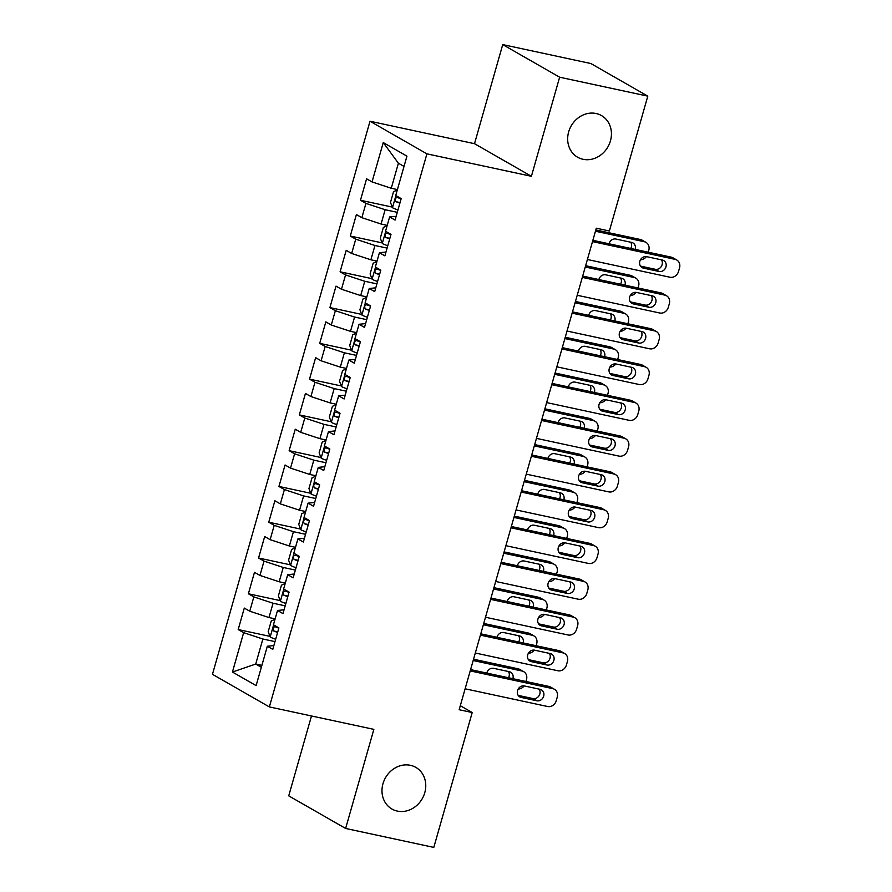 <?xml version="1.0" encoding="UTF-8"?>
<svg xmlns="http://www.w3.org/2000/svg" width="892" height="892" viewBox="0 0 892 892"><rect width="100%" height="100%" fill="white"/><g stroke="black" fill="none" stroke-linecap="round" stroke-linejoin="round"><path stroke-width="1.34" d="M410.398 765.314A24.006 21.152 -60.2 0 1 415.817 767.376A24.006 21.152 -60.2 0 1 423.689 795.776A24.006 21.152 -60.2 0 1 397.353 811.096A24.006 21.152 -60.2 0 1 391.945 809.033A24.006 21.152 -60.2 0 1 384.062 780.634A24.006 21.152 -60.2 0 1 410.398 765.314M596.068 113.507A24.006 21.152 -60.2 0 1 601.487 115.57A24.006 21.152 -60.2 0 1 609.359 143.969A24.006 21.152 -60.2 0 1 583.022 159.289A24.006 21.152 -60.2 0 1 577.615 157.226A24.006 21.152 -60.2 0 1 569.743 128.827A24.006 21.152 -60.2 0 1 596.068 113.507M311.486 715.964L288.729 795.854L345.628 828.456L433.802 847.4L472.214 712.53L460.294 705.706M370.013 121.245L212.463 674.319L269.362 706.921L426.911 153.848L370.013 121.245L474.511 143.69L531.398 176.293L559.63 77.203L502.731 44.6L474.511 143.69M502.731 44.6L590.905 63.544L647.793 96.146L559.63 77.203M404.009 166.425L398.389 163.214L383.259 142.575L372.042 181.923L366.59 178.79L360.468 200.254L365.932 203.387L361.851 217.693L356.399 214.571L350.277 236.034L355.741 239.156L351.66 253.473L346.207 250.34L340.097 271.804L345.55 274.937L341.48 289.242L336.016 286.12L329.906 307.584L335.359 310.706L331.289 325.022L325.825 321.889L319.715 343.353L325.167 346.486L321.098 360.792L315.634 357.659L309.524 379.133L314.976 382.255L310.907 396.561L305.443 393.439L299.333 414.903L304.785 418.036L300.715 432.341L295.252 429.208L289.142 450.672L294.594 453.805L290.524 468.11L285.061 464.988L278.951 486.452L284.403 489.574L280.333 503.891L274.87 500.758L268.76 522.221L274.212 525.355L270.142 539.66L264.679 536.538L258.569 558.002L264.032 561.124L259.951 575.44L254.488 572.307L248.377 593.771L253.841 596.904L249.76 611.21L244.296 608.088L238.186 629.551L269.997 636.375M383.259 142.575L406.942 156.145L395.725 195.493L401.188 198.615L395.078 220.079L389.614 216.957L385.534 231.262L390.997 234.395L384.887 255.859L379.423 252.726L375.342 267.043L380.806 270.165L374.696 291.628L369.232 288.506L365.151 302.812L370.615 305.945L364.505 327.409L359.041 324.275L354.96 338.592L360.424 341.714L354.314 363.178L348.85 360.056L344.78 374.361L350.233 377.494L344.122 398.958L338.659 395.825L334.589 410.142L340.042 413.264L333.931 434.727L328.468 431.605L324.398 445.911L329.85 449.044L323.74 470.508L318.277 467.375L314.207 481.68L319.659 484.813L313.549 506.277L308.086 503.144L304.016 517.46L309.468 520.582L303.358 542.046L297.895 538.924L293.825 553.23L299.277 556.363L293.167 577.826L287.703 574.693L283.634 589.01L289.086 592.132L282.976 613.596L277.512 610.474L273.443 624.779L278.895 627.912L272.785 649.376L267.332 646.243L256.115 685.602L232.433 672.033L243.65 632.673L238.186 629.551M647.793 96.146L609.381 231.006L596.313 228.207L459.157 709.731L472.214 712.53M275.126 618.858L268.971 617.543L273.052 603.237L285.184 605.835M249.76 611.21L268.971 617.543M253.841 596.904L273.052 603.237M267.332 646.243L273.866 645.563M285.317 583.089L279.163 581.762L283.243 567.457L295.375 570.066M259.951 575.44L279.163 581.762M264.032 561.124L283.243 567.457M277.512 610.474L284.057 609.793M295.508 547.32L289.354 545.993L293.435 531.688L305.566 534.297M270.142 539.66L289.354 545.993M274.212 525.355L293.435 531.688M287.703 574.693L294.248 574.013M305.7 511.54L299.545 510.224L303.626 495.907L315.757 498.517M280.333 503.891L299.545 510.224M284.403 489.574L303.626 495.907M297.895 538.924L304.44 538.244M315.891 475.77L309.736 474.444L313.806 460.138L325.948 462.747M290.524 468.11L309.736 474.444M294.594 453.805L313.806 460.138M308.086 503.144L314.631 502.464M326.082 439.99L319.927 438.674L323.997 424.358L336.139 426.967M300.715 432.341L319.927 438.674M304.785 418.036L323.997 424.358M318.277 467.375L324.822 466.694M336.273 404.221L330.118 402.894L334.188 388.589L346.33 391.198M310.907 396.561L330.118 402.894M314.976 382.255L334.188 388.589M328.468 431.605L335.013 430.925M346.464 368.441L340.309 367.125L344.379 352.808L356.521 355.417M321.098 360.792L340.309 367.125M325.167 346.486L344.379 352.808M338.659 395.825L345.204 395.145M356.655 332.671L350.5 331.345L354.57 317.039L366.712 319.648M331.289 325.022L350.5 331.345M335.359 310.706L354.57 317.039M348.85 360.056L355.395 359.376M366.846 296.891L360.691 295.575L364.761 281.27L376.903 283.868M341.48 289.242L360.691 295.575M345.55 274.937L364.761 281.27M359.041 324.275L365.586 323.595M377.037 261.122L370.882 259.795L374.952 245.49L387.095 248.099M351.66 253.473L370.882 259.795M355.741 239.156L374.952 245.49M369.232 288.506L375.777 287.826M387.228 225.353L381.074 224.026L385.143 209.72L397.286 212.318M361.851 217.693L381.074 224.026M365.932 203.387L385.143 209.72M379.423 252.726L385.968 252.046M397.408 189.572L391.265 188.257L398.389 163.214M372.042 181.923L391.265 188.257M389.614 216.957L396.16 216.277M531.398 176.293L426.911 153.848M345.628 828.456L373.86 729.366L269.362 706.921M261.88 665.365L255.725 664.049L261.334 667.261M274.992 641.616L262.861 639.007L255.725 664.049L232.433 672.033M243.65 632.673L262.861 639.007M360.468 200.254L392.279 207.089M350.277 236.034L382.088 242.869M340.097 271.804L371.897 278.639M329.906 307.584L361.706 314.408M319.715 343.353L351.515 350.188M309.524 379.133L341.324 385.957M299.333 414.903L331.133 421.738M289.142 450.672L320.942 457.507M278.951 486.452L310.75 493.287M268.76 522.221L300.571 529.056M258.569 558.002L290.379 564.837M248.377 593.771L280.188 600.606M592.5 241.609L675.043 259.349A7.504 6.612 119.8 0 1 676.738 259.996A7.504 6.612 119.8 0 1 679.537 267.901L678.511 271.48A7.504 6.612 119.8 0 1 669.948 277.234L587.404 259.505M676.738 259.996L672.891 257.788A7.504 6.612 -60.2 0 0 671.197 257.141L592.868 240.316M662.366 260.04A5.999 5.285 -60.2 0 1 663.726 260.553A5.999 5.285 -60.2 0 1 665.688 267.656A5.999 5.285 -60.2 0 1 659.11 271.491L643.433 268.124A5.999 5.285 -60.2 0 1 642.084 267.6A5.999 5.285 -60.2 0 1 640.11 260.497A5.999 5.285 -60.2 0 1 646.7 256.673L662.366 260.04M661.463 259.851A5.999 5.285 -60.2 0 1 661.262 266.541A5.999 5.285 -60.2 0 1 655.263 269.284L640.489 266.106M397.286 190.018L393.539 191.68L390.484 202.417L392.536 207.758A9.935 1.271 15.9 0 0 397.966 209.932M595.455 231.229L644.292 241.721L640.445 239.513A7.504 6.612 -60.2 0 1 642.128 240.16L645.975 242.368A7.504 6.612 119.8 0 0 644.292 241.721M595.823 229.935L640.445 239.513M630.789 248.467A5.999 5.285 119.8 0 0 630.711 242.223M401.121 198.849A9.935 1.271 -164.1 0 1 397.252 197.411C395.123 198.046 394.721 199.474 396.026 201.703A9.935 1.271 15.9 0 0 399.895 203.142M635.171 249.403A5.999 5.285 119.8 0 0 632.963 242.936A5.999 5.285 119.8 0 0 631.614 242.412L615.937 239.045A5.999 5.285 119.8 0 0 609.046 243.795M640.489 259.75A7.504 6.612 119.8 0 0 646.388 256.617M648.228 252.213L648.785 250.284A7.504 6.612 119.8 0 0 645.975 242.368M582.309 277.39L664.852 295.118A7.504 6.612 119.8 0 1 666.547 295.765A7.504 6.612 119.8 0 1 669.346 303.681L668.32 307.249A7.504 6.612 119.8 0 1 659.757 313.003L577.213 295.274M666.547 295.765L662.7 293.557A7.504 6.612 -60.2 0 0 661.005 292.911L582.677 276.085M652.175 295.81A5.999 5.285 -60.2 0 1 653.535 296.334A5.999 5.285 -60.2 0 1 655.497 303.436A5.999 5.285 -60.2 0 1 648.919 307.261L633.242 303.893A5.999 5.285 -60.2 0 1 631.893 303.38A5.999 5.285 -60.2 0 1 629.919 296.278A5.999 5.285 -60.2 0 1 636.509 292.442L652.175 295.81M651.283 295.62A5.999 5.285 -60.2 0 1 651.071 302.321A5.999 5.285 -60.2 0 1 645.072 305.053L630.298 301.886M572.118 313.159L654.661 330.887A7.504 6.612 119.8 0 1 656.356 331.534A7.504 6.612 119.8 0 1 659.155 339.451L658.14 343.03A7.504 6.612 119.8 0 1 649.566 348.783L567.022 331.043M656.356 331.534L652.509 329.338A7.504 6.612 -60.2 0 0 650.814 328.691L572.486 311.865M641.984 331.59A5.999 5.285 -60.2 0 1 643.344 332.103A5.999 5.285 -60.2 0 1 645.306 339.205A5.999 5.285 -60.2 0 1 638.728 343.03L623.051 339.674A5.999 5.285 -60.2 0 1 621.702 339.15A5.999 5.285 -60.2 0 1 619.728 332.047A5.999 5.285 -60.2 0 1 626.318 328.223L641.984 331.59M641.092 331.389A5.999 5.285 -60.2 0 1 640.88 338.09A5.999 5.285 -60.2 0 1 634.881 340.833L620.107 337.655M387.095 225.787L383.348 227.46L380.293 238.186L382.345 243.527A9.935 1.271 15.9 0 0 387.775 245.713M585.264 267.009L634.101 277.501L630.254 275.293A7.504 6.612 -60.2 0 1 631.949 275.94L635.784 278.137A7.504 6.612 119.8 0 0 634.101 277.501M585.631 265.704L630.254 275.293M620.598 284.236A5.999 5.285 119.8 0 0 620.52 277.992M390.93 234.618A9.935 1.271 -164.1 0 1 387.061 233.18C384.931 233.815 384.53 235.254 385.835 237.473A9.935 1.271 15.9 0 0 389.715 238.911M624.98 285.172A5.999 5.285 119.8 0 0 622.772 278.705A5.999 5.285 119.8 0 0 621.423 278.192L605.746 274.825A5.999 5.285 119.8 0 0 598.855 279.564M630.298 295.52A7.504 6.612 119.8 0 0 636.197 292.386M638.036 287.982L638.594 286.053A7.504 6.612 119.8 0 0 635.784 278.137M376.903 261.568L373.157 263.229L370.102 273.967L372.154 279.296A9.935 1.271 15.9 0 0 377.584 281.482M575.072 302.778L623.909 313.27L620.063 311.063A7.504 6.612 -60.2 0 1 621.757 311.709L625.593 313.917A7.504 6.612 119.8 0 0 623.909 313.27M575.44 301.485L620.063 311.063M610.407 320.005A5.999 5.285 119.8 0 0 610.329 313.772M380.739 270.387A9.935 1.271 -164.1 0 1 376.87 268.96C374.74 269.596 374.339 271.023 375.643 273.253A9.935 1.271 15.9 0 0 379.524 274.68M614.789 320.953A5.999 5.285 119.8 0 0 612.581 314.486A5.999 5.285 119.8 0 0 611.232 313.962L595.555 310.594A5.999 5.285 119.8 0 0 588.664 315.344M620.107 331.289A7.504 6.612 119.8 0 0 626.006 328.167M627.845 323.751L628.403 321.822A7.504 6.612 119.8 0 0 625.593 313.917M561.927 348.939L644.47 366.668A7.504 6.612 119.8 0 1 646.165 367.314A7.504 6.612 119.8 0 1 648.963 375.22L647.949 378.799A7.504 6.612 119.8 0 1 639.374 384.552L556.831 366.824M646.165 367.314L642.318 365.107A7.504 6.612 -60.2 0 0 640.623 364.46L562.294 347.635M631.792 367.359A5.999 5.285 -60.2 0 1 633.153 367.883A5.999 5.285 -60.2 0 1 635.115 374.975A5.999 5.285 -60.2 0 1 628.537 378.81L612.86 375.443A5.999 5.285 -60.2 0 1 611.511 374.93A5.999 5.285 -60.2 0 1 609.537 367.827A5.999 5.285 -60.2 0 1 616.127 363.992L631.792 367.359M630.9 367.17A5.999 5.285 -60.2 0 1 630.689 373.871A5.999 5.285 -60.2 0 1 624.69 376.602L609.916 373.436M551.735 384.708L634.279 402.437A7.504 6.612 119.8 0 1 635.974 403.084A7.504 6.612 119.8 0 1 638.772 411L637.758 414.579A7.504 6.612 119.8 0 1 629.183 420.333L546.64 402.593M635.974 403.084L632.127 400.887A7.504 6.612 -60.2 0 0 630.432 400.24L552.103 383.415M621.601 403.139A5.999 5.285 -60.2 0 1 622.962 403.652A5.999 5.285 -60.2 0 1 624.924 410.755A5.999 5.285 -60.2 0 1 618.346 414.579L602.669 411.212A5.999 5.285 -60.2 0 1 601.319 410.699A5.999 5.285 -60.2 0 1 599.346 403.597A5.999 5.285 -60.2 0 1 605.936 399.772L621.601 403.139M620.709 402.939A5.999 5.285 -60.2 0 1 620.497 409.64A5.999 5.285 -60.2 0 1 614.499 412.383L599.725 409.205M366.712 297.337L362.966 298.998L359.911 309.736L361.962 315.077A9.935 1.271 15.9 0 0 367.392 317.251M564.881 338.559L613.718 349.04L609.872 346.843A7.504 6.612 -60.2 0 1 611.566 347.49L615.402 349.686A7.504 6.612 119.8 0 0 613.718 349.04M565.249 337.254L609.872 346.843M600.216 355.785A5.999 5.285 119.8 0 0 600.138 349.541M370.548 306.168A9.935 1.271 -164.1 0 1 366.679 304.73C364.549 305.365 364.148 306.803 365.452 309.022A9.935 1.271 15.9 0 0 369.333 310.461M604.598 356.722A5.999 5.285 119.8 0 0 602.39 350.255A5.999 5.285 119.8 0 0 601.041 349.742L585.364 346.375A5.999 5.285 119.8 0 0 578.473 351.113M609.916 367.069A7.504 6.612 119.8 0 0 615.814 363.936M617.654 359.532L618.212 357.603A7.504 6.612 119.8 0 0 615.402 349.686M356.521 333.117L352.775 334.779L349.72 345.505L351.771 350.846A9.935 1.271 15.9 0 0 357.201 353.031M554.69 374.328L603.527 384.82L599.68 382.612A7.504 6.612 -60.2 0 1 601.375 383.259L605.211 385.467A7.504 6.612 119.8 0 0 603.527 384.82M555.058 373.034L599.68 382.612M590.025 391.555A5.999 5.285 119.8 0 0 589.947 385.322M360.357 341.937A9.935 1.271 -164.1 0 1 356.488 340.51C354.358 341.145 353.957 342.573 355.261 344.803A9.935 1.271 15.9 0 0 359.142 346.23M594.407 392.502A5.999 5.285 119.8 0 0 592.21 386.035A5.999 5.285 119.8 0 0 590.85 385.511L575.173 382.144A5.999 5.285 119.8 0 0 568.282 386.883M599.725 402.838A7.504 6.612 119.8 0 0 605.623 399.716M607.463 395.301L608.021 393.372A7.504 6.612 119.8 0 0 605.211 385.467M541.544 420.489L624.088 438.217A7.504 6.612 119.8 0 1 625.783 438.864A7.504 6.612 119.8 0 1 628.581 446.769L627.567 450.348A7.504 6.612 119.8 0 1 618.992 456.102L536.449 438.373M625.783 438.864L621.936 436.656A7.504 6.612 -60.2 0 0 620.241 436.01L541.912 419.184M611.421 438.909A5.999 5.285 -60.2 0 1 612.771 439.433A5.999 5.285 -60.2 0 1 614.744 446.524A5.999 5.285 -60.2 0 1 608.154 450.36L592.478 446.992A5.999 5.285 -60.2 0 1 591.128 446.468A5.999 5.285 -60.2 0 1 589.155 439.377A5.999 5.285 -60.2 0 1 595.744 435.541L611.421 438.909M610.518 438.719A5.999 5.285 -60.2 0 1 610.318 445.42A5.999 5.285 -60.2 0 1 604.308 448.152L589.534 444.985M346.33 368.887L342.584 370.548L339.529 381.285L341.58 386.626A9.935 1.271 15.9 0 0 347.01 388.8M544.499 410.108L593.336 420.589L589.489 418.393A7.504 6.612 -60.2 0 1 591.184 419.039L595.02 421.236A7.504 6.612 119.8 0 0 593.336 420.589M544.867 408.804L589.489 418.393M579.833 427.335A5.999 5.285 119.8 0 0 579.755 421.091M350.166 377.717A9.935 1.271 -164.1 0 1 346.297 376.279C344.167 376.915 343.766 378.353 345.081 380.572A9.935 1.271 15.9 0 0 348.95 382.01M584.215 428.272A5.999 5.285 119.8 0 0 582.019 421.805A5.999 5.285 119.8 0 0 580.659 421.292L564.982 417.924A5.999 5.285 119.8 0 0 558.091 422.663M589.534 438.619A7.504 6.612 119.8 0 0 595.432 435.486M597.272 431.081L597.83 429.152A7.504 6.612 119.8 0 0 595.02 421.236M531.353 456.258L613.897 473.987A7.504 6.612 119.8 0 1 615.591 474.633A7.504 6.612 119.8 0 1 618.39 482.55L617.376 486.129A7.504 6.612 119.8 0 1 608.801 491.882L526.258 474.143M615.591 474.633L611.745 472.437A7.504 6.612 -60.2 0 0 610.05 471.79L531.721 454.965M601.23 474.689A5.999 5.285 -60.2 0 1 602.579 475.202A5.999 5.285 -60.2 0 1 604.553 482.304A5.999 5.285 -60.2 0 1 597.963 486.129L582.286 482.762A5.999 5.285 -60.2 0 1 580.937 482.249A5.999 5.285 -60.2 0 1 578.964 475.146A5.999 5.285 -60.2 0 1 585.553 471.322L601.23 474.689M600.327 474.488A5.999 5.285 -60.2 0 1 600.126 481.189A5.999 5.285 -60.2 0 1 594.117 483.932L579.343 480.755M336.139 404.667L332.393 406.328L329.338 417.055L331.389 422.395A9.935 1.271 15.9 0 0 336.819 424.581M534.308 445.877L583.145 456.37L579.298 454.162A7.504 6.612 -60.2 0 1 580.993 454.808L584.84 457.016A7.504 6.612 119.8 0 0 583.145 456.37M534.687 444.584L579.298 454.162M569.642 463.104A5.999 5.285 119.8 0 0 569.564 456.871M339.975 413.487A9.935 1.271 -164.1 0 1 336.106 412.059C333.987 412.695 333.575 414.122 334.89 416.352A9.935 1.271 15.9 0 0 338.759 417.779M574.024 464.052A5.999 5.285 119.8 0 0 571.828 457.574A5.999 5.285 119.8 0 0 570.467 457.061L554.802 453.693A5.999 5.285 119.8 0 0 547.9 458.432M579.343 474.388A7.504 6.612 119.8 0 0 585.241 471.266M587.092 466.851L587.638 464.922A7.504 6.612 119.8 0 0 584.84 457.016M521.162 492.027L603.706 509.767A7.504 6.612 119.8 0 1 605.4 510.414A7.504 6.612 119.8 0 1 608.199 518.319L607.184 521.898A7.504 6.612 119.8 0 1 598.61 527.651L516.067 509.923M605.4 510.414L601.554 508.206A7.504 6.612 -60.2 0 0 599.859 507.559L521.53 490.734M591.039 510.458A5.999 5.285 -60.2 0 1 592.388 510.971A5.999 5.285 -60.2 0 1 594.362 518.074A5.999 5.285 -60.2 0 1 587.772 521.909L572.095 518.542A5.999 5.285 -60.2 0 1 570.746 518.018A5.999 5.285 -60.2 0 1 568.773 510.926A5.999 5.285 -60.2 0 1 575.362 507.091L591.039 510.458M590.136 510.269A5.999 5.285 -60.2 0 1 589.935 516.959A5.999 5.285 -60.2 0 1 583.926 519.702L569.152 516.535M325.948 440.436L322.202 442.097L319.146 452.835L321.198 458.176A9.935 1.271 15.9 0 0 326.628 460.35M524.117 481.647L572.954 492.139L569.107 489.942A7.504 6.612 -60.2 0 1 570.802 490.589L574.649 492.785A7.504 6.612 119.8 0 0 572.954 492.139M524.496 480.353L569.107 489.942M559.451 498.884A5.999 5.285 119.8 0 0 559.384 492.64M329.784 449.267A9.935 1.271 -164.1 0 1 325.915 447.829C323.796 448.464 323.383 449.891 324.699 452.121A9.935 1.271 15.9 0 0 328.568 453.56M563.833 499.821A5.999 5.285 119.8 0 0 561.637 493.354A5.999 5.285 119.8 0 0 560.276 492.83L544.611 489.463A5.999 5.285 119.8 0 0 537.709 494.213M569.152 510.168A7.504 6.612 119.8 0 0 575.05 507.035M576.901 502.631L577.447 500.702A7.504 6.612 119.8 0 0 574.649 492.785M510.971 527.808L593.514 545.536A7.504 6.612 119.8 0 1 595.209 546.183A7.504 6.612 119.8 0 1 598.008 554.099L596.993 557.678A7.504 6.612 119.8 0 1 588.419 563.421L505.875 545.692M595.209 546.183L591.363 543.986A7.504 6.612 -60.2 0 0 589.668 543.34L511.339 526.514M580.848 546.227A5.999 5.285 -60.2 0 1 582.197 546.751A5.999 5.285 -60.2 0 1 584.171 553.854A5.999 5.285 -60.2 0 1 577.581 557.678L561.904 554.311A5.999 5.285 -60.2 0 1 560.555 553.798A5.999 5.285 -60.2 0 1 558.582 546.696A5.999 5.285 -60.2 0 1 565.171 542.86L580.848 546.227M579.945 546.038A5.999 5.285 -60.2 0 1 579.744 552.739A5.999 5.285 -60.2 0 1 573.734 555.482L558.961 552.304M315.757 476.216L312.01 477.878L308.955 488.604L311.018 493.945A9.935 1.271 15.9 0 0 316.437 496.13M513.926 517.427L562.763 527.919L558.916 525.711A7.504 6.612 -60.2 0 1 560.611 526.358L564.458 528.566A7.504 6.612 119.8 0 0 562.763 527.919M514.305 516.122L558.916 525.711M549.26 534.654A5.999 5.285 119.8 0 0 549.193 528.421M319.604 485.036A9.935 1.271 -164.1 0 1 315.723 483.609C313.605 484.245 313.192 485.672 314.508 487.902A9.935 1.271 15.9 0 0 318.377 489.329M553.642 535.59A5.999 5.285 119.8 0 0 551.446 529.123A5.999 5.285 119.8 0 0 550.085 528.61L534.419 525.243A5.999 5.285 119.8 0 0 527.518 529.982M558.961 545.937A7.504 6.612 119.8 0 0 564.859 542.815M566.71 538.4L567.256 536.471A7.504 6.612 119.8 0 0 564.458 528.566M500.78 563.577L583.323 581.316A7.504 6.612 119.8 0 1 585.018 581.963A7.504 6.612 119.8 0 1 587.817 589.868L586.802 593.448A7.504 6.612 119.8 0 1 578.228 599.201L495.684 581.472M585.018 581.963L581.171 579.755A7.504 6.612 -60.2 0 0 579.488 579.109L501.148 562.283M570.657 582.008A5.999 5.285 -60.2 0 1 572.006 582.521A5.999 5.285 -60.2 0 1 573.98 589.623A5.999 5.285 -60.2 0 1 567.39 593.459L551.724 590.091A5.999 5.285 -60.2 0 1 550.364 589.567A5.999 5.285 -60.2 0 1 548.402 582.465A5.999 5.285 -60.2 0 1 554.98 578.64L570.657 582.008M569.754 581.818A5.999 5.285 -60.2 0 1 569.553 588.508A5.999 5.285 -60.2 0 1 563.543 591.251L548.781 588.073M305.577 511.986L301.819 513.647L298.764 524.385L300.827 529.725A9.935 1.271 15.9 0 0 306.246 531.9M503.746 553.196L552.572 563.688L548.725 561.492A7.504 6.612 -60.2 0 1 550.42 562.138L554.267 564.335A7.504 6.612 119.8 0 0 552.572 563.688M504.114 551.903L548.725 561.492M539.069 570.434A5.999 5.285 119.8 0 0 539.002 564.19M309.413 520.817A9.935 1.271 -164.1 0 1 305.532 519.378C303.414 520.014 303.001 521.441 304.317 523.671A9.935 1.271 15.9 0 0 308.186 525.109M543.451 571.371A5.999 5.285 119.8 0 0 541.254 564.904A5.999 5.285 119.8 0 0 539.894 564.38L524.228 561.012A5.999 5.285 119.8 0 0 517.327 565.762M548.77 581.718A7.504 6.612 119.8 0 0 554.679 578.585M556.519 574.18L557.065 572.251A7.504 6.612 119.8 0 0 554.267 564.335M490.589 599.357L573.132 617.086A7.504 6.612 119.8 0 1 574.827 617.732A7.504 6.612 119.8 0 1 577.626 625.649L576.611 629.217A7.504 6.612 119.8 0 1 568.037 634.97L485.493 617.242M574.827 617.732L570.98 615.525A7.504 6.612 -60.2 0 0 569.297 614.889L490.968 598.053M560.466 617.777A5.999 5.285 -60.2 0 1 561.815 618.301A5.999 5.285 -60.2 0 1 563.789 625.404A5.999 5.285 -60.2 0 1 557.199 629.228L541.533 625.861A5.999 5.285 -60.2 0 1 540.173 625.348A5.999 5.285 -60.2 0 1 538.211 618.245A5.999 5.285 -60.2 0 1 544.789 614.41L560.466 617.777M559.563 617.587A5.999 5.285 -60.2 0 1 559.362 624.288A5.999 5.285 -60.2 0 1 553.363 627.02L538.59 623.854M295.386 547.766L291.628 549.427L288.573 560.154L290.636 565.495A9.935 1.271 15.9 0 0 296.055 567.68M493.555 588.976L542.381 599.469L538.534 597.261A7.504 6.612 -60.2 0 1 540.229 597.908L544.075 600.115A7.504 6.612 119.8 0 0 542.381 599.469M493.923 587.672L538.534 597.261M528.878 606.203A5.999 5.285 119.8 0 0 528.811 599.959M299.221 556.586A9.935 1.271 -164.1 0 1 295.341 555.147C293.223 555.783 292.81 557.221 294.126 559.44A9.935 1.271 15.9 0 0 297.995 560.878M533.26 607.14A5.999 5.285 119.8 0 0 531.063 600.673A5.999 5.285 119.8 0 0 529.703 600.16L514.037 596.793A5.999 5.285 119.8 0 0 507.135 601.531M538.578 617.487A7.504 6.612 119.8 0 0 544.488 614.354M546.328 609.95L546.874 608.021A7.504 6.612 119.8 0 0 544.075 600.115M480.398 635.126L562.941 652.866A7.504 6.612 119.8 0 1 564.636 653.513A7.504 6.612 119.8 0 1 567.435 661.418L566.42 664.997A7.504 6.612 119.8 0 1 557.846 670.751L475.302 653.011M564.636 653.513L560.789 651.305A7.504 6.612 -60.2 0 0 559.106 650.658L480.777 633.833M550.275 653.557A5.999 5.285 -60.2 0 1 551.624 654.07A5.999 5.285 -60.2 0 1 553.597 661.173A5.999 5.285 -60.2 0 1 547.008 665.008L531.342 661.641A5.999 5.285 -60.2 0 1 529.982 661.117A5.999 5.285 -60.2 0 1 528.019 654.014A5.999 5.285 -60.2 0 1 534.598 650.19L550.275 653.557M549.372 653.357A5.999 5.285 -60.2 0 1 549.171 660.058A5.999 5.285 -60.2 0 1 543.172 662.801L528.399 659.623M285.195 583.535L281.437 585.197L278.382 595.934L280.445 601.275A9.935 1.271 15.9 0 0 285.864 603.449M483.364 624.746L532.189 635.238L528.343 633.03A7.504 6.612 -60.2 0 1 530.038 633.677L533.884 635.884A7.504 6.612 119.8 0 0 532.189 635.238M483.732 623.452L528.343 633.03M518.687 641.972A5.999 5.285 119.8 0 0 518.62 635.74M289.03 592.355A9.935 1.271 -164.1 0 1 285.161 590.928C283.032 591.563 282.619 592.99 283.935 595.22A9.935 1.271 15.9 0 0 287.804 596.648M523.069 642.92A5.999 5.285 119.8 0 0 520.872 636.453A5.999 5.285 119.8 0 0 519.523 635.929L503.846 632.562A5.999 5.285 119.8 0 0 496.955 637.312M528.387 653.256A7.504 6.612 119.8 0 0 534.297 650.134M536.137 645.719L536.683 643.79A7.504 6.612 119.8 0 0 533.884 635.884M470.207 670.907L552.75 688.635A7.504 6.612 119.8 0 1 554.445 689.282A7.504 6.612 119.8 0 1 557.244 697.187L556.229 700.766A7.504 6.612 119.8 0 1 547.655 706.52L465.111 688.791M554.445 689.282L550.598 687.074A7.504 6.612 -60.2 0 0 548.914 686.427L470.586 669.602M540.084 689.326A5.999 5.285 -60.2 0 1 541.433 689.851A5.999 5.285 -60.2 0 1 543.406 696.942A5.999 5.285 -60.2 0 1 536.817 700.778L521.151 697.41A5.999 5.285 -60.2 0 1 519.791 696.897A5.999 5.285 -60.2 0 1 517.828 689.795A5.999 5.285 -60.2 0 1 524.407 685.959L540.084 689.326M539.181 689.137A5.999 5.285 -60.2 0 1 538.98 695.838A5.999 5.285 -60.2 0 1 532.981 698.57L518.207 695.403M275.004 619.304L271.246 620.977L268.191 631.703L270.254 637.044A9.935 1.271 15.9 0 0 275.673 639.229M473.173 660.526L521.998 671.007L518.152 668.81A7.504 6.612 -60.2 0 1 519.846 669.457L523.693 671.654A7.504 6.612 119.8 0 0 521.998 671.007M473.541 659.221L518.152 668.81M508.496 677.753A5.999 5.285 119.8 0 0 508.429 671.509M278.839 628.135A9.935 1.271 -164.1 0 1 274.97 626.697C272.84 627.332 272.428 628.771 273.744 630.99A9.935 1.271 15.9 0 0 277.613 632.428M512.878 678.689A5.999 5.285 119.8 0 0 510.681 672.222A5.999 5.285 119.8 0 0 509.332 671.709L493.655 668.342A5.999 5.285 119.8 0 0 486.764 673.081M518.196 689.037A7.504 6.612 119.8 0 0 524.106 685.903M525.946 681.499L526.492 679.57A7.504 6.612 119.8 0 0 523.693 671.654M671.197 257.141L675.043 259.349M659.11 271.491L655.263 269.284M643.433 268.124L640.947 266.697M395.914 195.593L392.48 207.624M400.062 202.573L396.026 201.703M661.005 292.911L664.852 295.118M648.919 307.261L645.072 305.053M633.242 303.893L630.756 302.466M650.814 328.691L654.661 330.887M638.728 343.03L634.881 340.833M623.051 339.674L620.564 338.246M385.723 231.374L382.289 243.393M389.871 238.342L385.835 237.473M375.532 267.143L372.098 279.163M379.68 274.123L375.643 273.253M640.623 364.46L644.47 366.668M628.537 378.81L624.69 376.602M612.86 375.443L610.373 374.016M630.432 400.24L634.279 402.437M618.346 414.579L614.499 412.383M602.669 411.212L600.193 409.796M365.341 302.923L361.918 314.943M369.489 309.892L365.452 309.022M355.15 338.692L351.727 350.712M359.298 345.661L355.261 344.803M620.241 436.01L624.088 438.217M608.154 450.36L604.308 448.152M592.478 446.992L590.002 445.565M344.959 374.462L341.536 386.492M349.107 381.442L345.081 380.572M610.05 471.79L613.897 473.987M597.963 486.129L594.117 483.932M582.286 482.762L579.811 481.345M334.768 410.242L331.345 422.262M338.915 417.211L334.89 416.352M599.859 507.559L603.706 509.767M587.772 521.909L583.926 519.702M572.095 518.542L569.62 517.115M324.577 446.011L321.153 458.042M328.724 452.991L324.699 452.121M589.668 543.34L593.514 545.536M577.581 557.678L573.734 555.482M561.904 554.311L559.429 552.895M314.385 481.792L310.962 493.811M318.533 488.76L314.508 487.902M579.488 579.109L583.323 581.316M567.39 593.459L563.543 591.251M551.724 590.091L549.238 588.664M304.194 517.561L300.771 529.592M308.342 524.541L304.317 523.671M569.297 614.889L573.132 617.086M557.199 629.228L553.363 627.02M541.533 625.861L539.047 624.433M294.003 553.341L290.58 565.361M298.151 560.31L294.126 559.44M559.106 650.658L562.941 652.866M547.008 665.008L543.172 662.801M531.342 661.641L528.856 660.214M283.812 589.11L280.389 601.141M287.96 596.09L283.935 595.22M548.914 686.427L552.75 688.635M536.817 700.778L532.981 698.57M521.151 697.41L518.665 695.983M273.621 624.891L270.198 636.91M277.78 631.859L273.744 630.99"/></g></svg>
